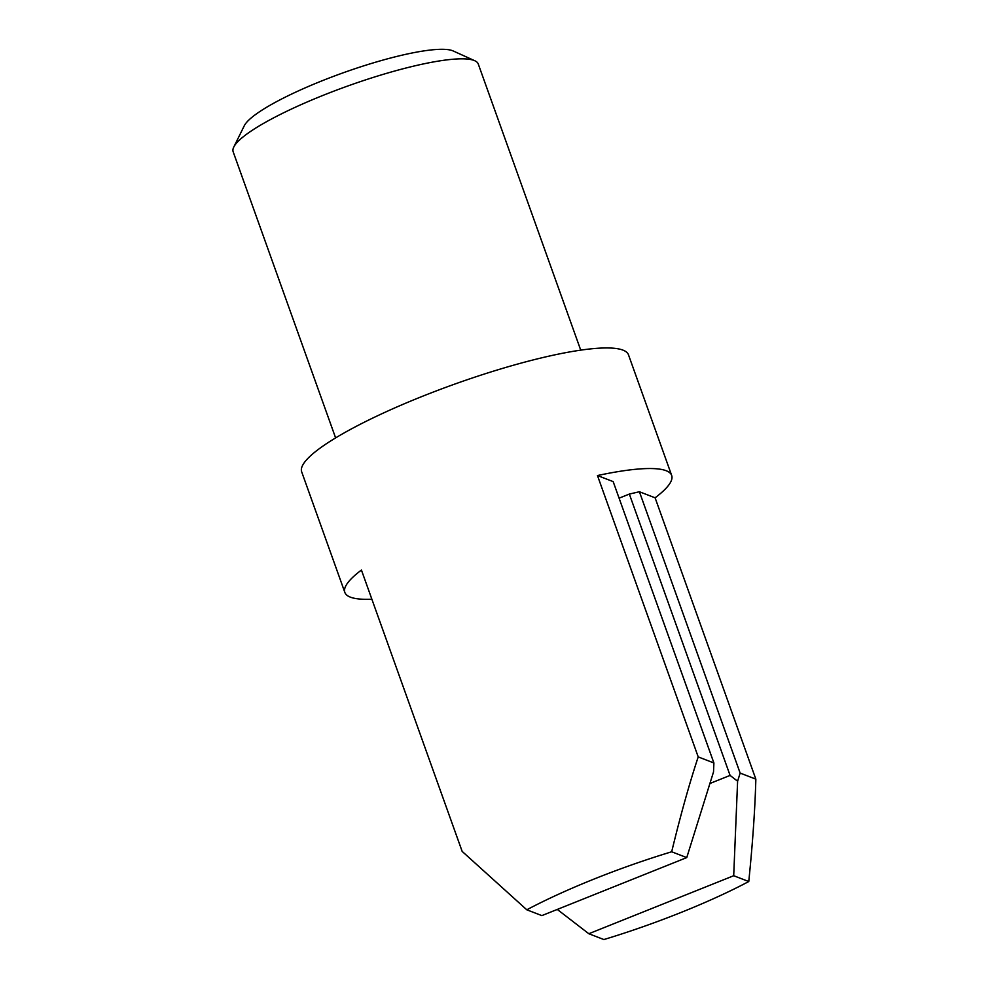 <?xml version="1.0" encoding="UTF-8"?>
<svg xmlns="http://www.w3.org/2000/svg" width="989" height="989" viewBox="0 0 989 989"><rect width="100%" height="100%" fill="white"/><g stroke="black" fill="none" stroke-linecap="round" stroke-linejoin="round"><path stroke-width="1.48" d="M233.775 147.052L244.283 125.751A112.82 20.176 -19.7 0 1 342.021 73.223A112.82 20.176 -19.7 0 1 452.591 50.711A112.82 20.176 -19.7 0 1 453.172 50.958L474.807 60.749A130.177 23.279 160.3 0 0 474.127 60.465A130.177 23.279 160.3 0 0 346.558 86.439A130.177 23.279 160.3 0 0 233.775 147.052A130.177 23.279 160.3 0 0 233.157 151.762L335.617 437.904M580.728 350.143L478.268 64.001A130.177 23.279 160.3 0 0 474.807 60.749M371.864 599.21A173.57 31.03 -19.7 0 1 350.378 597.146A173.57 31.03 -19.7 0 1 344.852 592.436L301.682 471.852A173.57 31.03 -19.7 0 1 438.028 390.247A173.57 31.03 -19.7 0 1 622.983 350.131A173.57 31.03 -19.7 0 1 628.497 354.841L671.667 475.425A173.57 31.03 -19.7 0 1 655.101 497.801L755.843 779.147C755.052 808.878 752.691 842.999 748.772 881.533A173.57 31.03 -19.7 0 1 603.883 939.55L588.814 933.727L733.702 875.722L737.609 781.211L730.08 775.413L629.338 494.067L639.401 491.743L655.101 497.801M344.852 592.436A173.57 31.03 -19.7 0 1 361.43 570.06L462.16 851.405L526.791 909.793L541.861 915.604L686.749 857.599L671.679 851.776C680.556 815.159 689.395 783.523 698.209 756.906L597.467 475.548A173.57 31.03 -19.7 0 1 666.153 470.715A173.57 31.03 -19.7 0 1 671.667 475.425M526.791 909.793A173.57 31.03 -19.7 0 1 671.679 851.776M748.772 881.533L733.702 875.722M619.089 498.172L629.338 494.067M597.467 475.548L613.168 481.606L713.897 762.964L698.209 756.906M709.917 783.486L730.08 775.413M639.401 491.743L740.143 773.089L755.843 779.147M713.897 762.964L713.526 771.914L686.749 857.599M557.289 909.435L588.814 933.727M740.143 773.089L737.609 781.211"/></g></svg>
